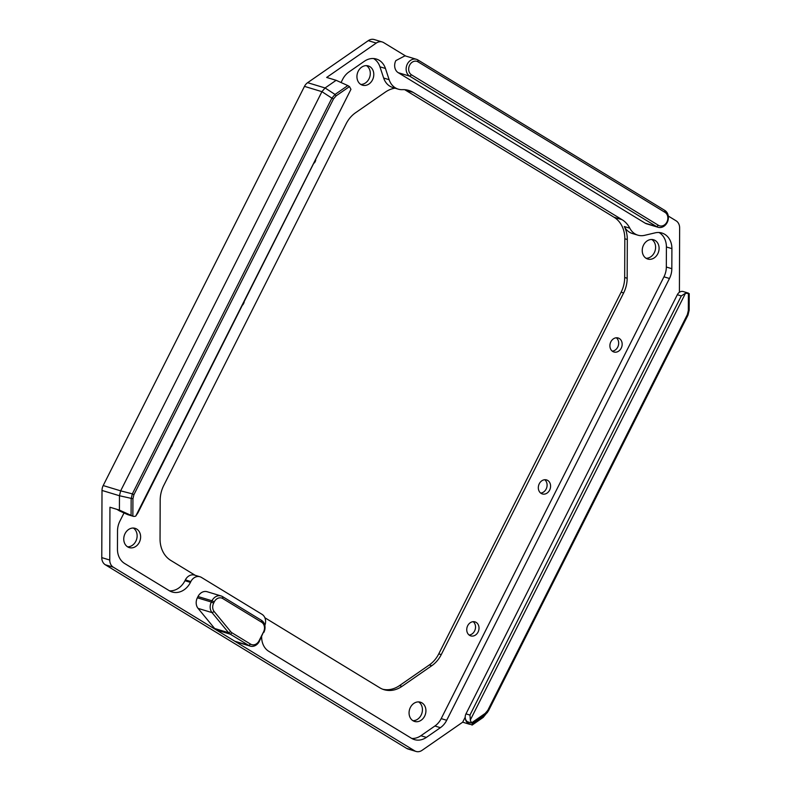 <?xml version="1.0" encoding="UTF-8"?>
<svg xmlns="http://www.w3.org/2000/svg" width="791" height="791" viewBox="0 0 791 791"><rect width="100%" height="100%" fill="white"/><g stroke="black" fill="none" stroke-linecap="round" stroke-linejoin="round"><path stroke-width="1.19" d="M687.428 314.452L687.972 315.144L687.349 314.61L688.328 310.547L689.159 310.24L687.972 315.144L488.433 710.872L487.8 710.338L485.19 713.403L471.782 722.717A6.012 4.934 106.9 0 1 470.319 719.988M688.823 309.627L687.517 314.759M483.202 717.397L485.279 714.57L472.514 723.429L472.158 725.06L483.202 717.397L488.433 710.872M485.19 713.403L485.279 714.57L487.513 712.365M687.349 314.61L487.8 710.338M688.328 310.547L688.407 293.115L683.325 291.572A6.012 4.934 -73.1 0 0 677.323 294.727L465.978 713.868L469.953 715.074L681.308 295.933L677.323 294.727M689.159 310.24L689.228 293.639L685.53 293.204L470.329 719.988L469.953 715.074M472.514 723.429L471.782 722.717M465.978 713.868A6.012 4.934 -73.1 0 0 465.474 718.96A6.012 4.934 -73.1 0 0 467.56 721.788L467.323 722.875L472.158 725.06M465.869 720.66L467.323 722.875M685.53 293.204L681.308 295.933M679.41 292.294L679.637 227.946A9.146 7.514 106.9 0 0 676.058 220.788L668.276 216.042M469.676 724.299L462.686 722.183L465.207 717.19M259.053 640.809L263.551 631.89L259.359 641.303L259.053 640.809A7.317 6.012 106.9 0 1 250.599 644.141L248.779 645.456A9.146 7.514 106.9 0 0 250.213 646.109L236.242 641.867A9.146 7.514 -73.1 0 1 234.798 641.224L113.331 567.206A9.146 7.514 106.9 0 1 109.751 560.038L101.772 557.615L102.009 490.45A9.146 7.514 -73.1 0 1 103.196 485.555L120.647 490.845L119.471 495.739L119.411 510.106L109.949 507.229L109.751 560.038M462.686 722.183L422.048 750.343A9.146 7.514 106.9 0 1 416.066 751.45A9.146 7.514 106.9 0 1 414.632 750.807L234.798 641.224L248.779 645.456L230.28 634.184L232.099 632.869L250.599 644.141M398.229 72.683L409.708 76.163L656.639 226.641A9.146 7.514 106.9 0 0 658.072 227.284L646.593 223.804A9.146 7.514 -73.1 0 1 645.149 223.161L398.229 72.683A9.146 7.514 -73.1 0 1 395.836 60.62L404.972 55.825L416.452 59.305A9.146 7.514 106.9 0 0 407.316 64.101A9.146 7.514 106.9 0 0 409.708 76.163L411.528 74.848L658.448 225.316A7.317 6.012 106.9 0 0 666.912 221.994A7.317 6.012 106.9 0 0 664.994 212.344L418.073 61.866A7.317 6.012 106.9 0 0 409.609 65.198A7.317 6.012 106.9 0 0 411.528 74.848M336.135 80.306L325.081 87.969L335.038 94.445L347.813 85.586L336.135 80.306L326.663 77.439L376.259 43.08A9.146 7.514 106.9 0 1 382.241 41.972A9.146 7.514 106.9 0 1 383.675 42.615L405.724 56.052M214.608 628.469L228.589 632.711L230.745 631.683L214.203 611.591A7.317 6.012 106.9 0 1 213.639 603.128L211.345 602.03A9.146 7.514 106.9 0 0 212.047 612.62L228.589 632.711A9.146 7.514 106.9 0 0 230.28 634.184L216.299 629.952A9.146 7.514 -73.1 0 1 214.608 628.469L198.066 608.378A9.146 7.514 -73.1 0 1 197.364 597.798L211.345 602.03L211.978 600.764L214.272 601.862A7.317 6.012 106.9 0 1 222.736 598.53L261.643 622.24A7.317 6.012 106.9 0 1 263.551 631.89M222.736 598.53L222.558 596.612A9.146 7.514 106.9 0 0 221.114 595.969A9.146 7.514 106.9 0 0 211.978 600.764L197.997 596.533L197.364 597.798M197.997 596.533A9.146 7.514 -73.1 0 1 207.143 591.727L221.114 595.969M190.443 582.384L190.849 581.573L185.361 579.902L184.946 580.713L190.443 582.384A18.302 15.029 -73.1 0 1 172.171 591.994A18.302 15.029 -73.1 0 1 169.294 590.699L124.612 563.469A18.302 15.029 -73.1 0 1 117.454 549.142L117.523 530.939A18.302 15.029 -73.1 0 1 119.886 521.14L124.019 512.954M264.837 625.463A9.146 7.514 106.9 0 0 262.029 614.34L201.428 577.41A9.146 7.514 106.9 0 0 199.994 576.768A9.146 7.514 106.9 0 0 190.849 581.573M411.755 738.448A18.302 15.029 106.9 0 0 420.881 735.729L434.892 726.009A18.302 15.029 106.9 0 0 441.2 718.614L446.688 720.285A18.302 15.029 -73.1 0 1 440.389 727.68L426.379 737.39A18.302 15.029 -73.1 0 1 414.405 739.605A18.302 15.029 -73.1 0 1 411.528 738.31L268.802 651.339A18.302 15.029 -73.1 0 1 261.653 636.745M446.688 720.285L669.463 278.491L663.965 276.82L441.2 718.614M341.05 82.531L342.661 79.347A18.302 15.029 -73.1 0 1 348.969 71.951L364.404 61.253A18.302 15.029 -73.1 0 1 376.368 59.038A18.302 15.029 -73.1 0 1 385.444 68.471L389.142 79.703A18.302 15.029 106.9 0 0 398.219 89.136A18.302 15.029 106.9 0 0 402.461 89.66A27.448 22.544 -73.1 0 1 408.818 90.441A27.448 22.544 -73.1 0 1 413.12 92.369L622.082 219.7A27.448 22.544 -73.1 0 1 629.824 228.204A18.302 15.029 106.9 0 0 637.862 235.164A18.302 15.029 106.9 0 0 644.556 235.342L655.175 232.841A18.302 15.029 -73.1 0 1 661.879 233.019A18.302 15.029 -73.1 0 1 671.905 248.631L671.826 268.693A18.302 15.029 -73.1 0 1 669.463 278.491M230.745 631.683A7.317 6.012 106.9 0 0 232.099 632.869M213.639 603.128L214.272 601.862M250.213 646.109A9.146 7.514 106.9 0 0 259.359 641.303M416.066 751.45L408.077 749.028A9.146 7.514 -73.1 0 1 406.643 748.385L105.341 564.784A9.146 7.514 -73.1 0 1 101.772 557.615M658.072 227.284A9.146 7.514 106.9 0 0 667.208 222.479A9.146 7.514 106.9 0 0 664.816 210.416L417.885 59.948A9.146 7.514 106.9 0 0 416.452 59.305M120.064 511.134L131.711 515.702L131.088 515.376L131.158 498.775L132.344 493.871L120.647 490.845L321.927 91.667L325.081 87.969L307.63 82.679L368.27 40.657A9.146 7.514 -73.1 0 1 374.252 39.55L382.241 41.972M131.088 515.376L119.411 510.106M133.916 494.691L333.466 98.964L331.884 98.143L132.344 493.871L133.916 494.691L132.937 498.755L119.471 495.739L102.009 490.45M131.711 515.702L132.858 516.187L132.937 498.755M132.858 516.187A6.012 4.934 106.9 0 0 132.967 516.216A6.012 4.934 106.9 0 0 135.736 516.098L137.97 512.766L350.947 89.314L135.736 516.098M347.813 85.586L349.484 86.585L350.947 89.314M349.484 86.585L336.076 95.889L333.466 98.964M336.076 95.889L335.038 94.445L331.884 98.143L321.927 91.667L304.476 86.377L103.196 485.555M119.283 510.778L116.939 509.355M132.967 516.216L127.984 514.714A6.012 4.934 -73.1 0 1 127.489 514.526A6.012 4.934 -73.1 0 1 127.044 514.288M307.63 82.679A9.146 7.514 106.9 0 0 304.476 86.377M360.765 84.419A10.065 8.266 106.9 0 0 369.002 78.843A10.065 8.266 106.9 0 0 366.46 65.633M127.598 546.828A10.065 8.266 106.9 0 0 135.834 541.252A10.065 8.266 106.9 0 0 133.293 528.042M412.902 720.69A10.065 8.266 106.9 0 0 421.138 715.113A10.065 8.266 106.9 0 0 418.597 701.904M646.069 258.271A10.065 8.266 106.9 0 0 654.305 252.695A10.065 8.266 106.9 0 0 651.764 239.485M469.112 635.025A7.317 6.012 106.9 0 0 474.58 630.991A7.317 6.012 106.9 0 0 473.156 621.677M540.688 493.08A7.317 6.012 106.9 0 0 546.156 489.036A7.317 6.012 106.9 0 0 544.732 479.732M612.264 351.135A7.317 6.012 106.9 0 0 617.731 347.091A7.317 6.012 106.9 0 0 616.308 337.787M372.492 79.901A10.065 8.266 -73.1 0 1 362.446 85.181A10.065 8.266 -73.1 0 1 358.234 71.2A10.065 8.266 -73.1 0 1 368.28 65.92A10.065 8.266 -73.1 0 1 372.492 79.901M398.219 89.136L392.722 87.475A18.302 15.029 -73.1 0 1 383.655 78.032L379.947 66.81A18.302 15.029 106.9 0 0 373.53 58.524M169.521 590.837A18.302 15.029 106.9 0 0 184.946 580.713M185.361 579.902A9.146 7.514 -73.1 0 1 194.497 575.097L199.994 576.768M395.045 88.177A27.448 22.544 -73.1 0 0 385.365 92.092L355.555 112.747A27.448 22.544 -73.1 0 0 346.102 123.841L163.737 485.496A27.448 22.544 -73.1 0 0 160.187 500.199L160.049 538.928A27.448 22.544 -73.1 0 0 170.777 560.414L195.248 575.334M172.586 444.107A7.317 6.012 -73.1 0 1 172.013 445.541A7.317 6.012 -73.1 0 1 171.212 446.846M125.057 533.618A10.065 8.266 -73.1 0 1 135.113 528.339A10.065 8.266 -73.1 0 1 139.325 542.31A10.065 8.266 -73.1 0 1 129.269 547.599A10.065 8.266 -73.1 0 1 125.057 533.618M244.162 302.162A7.317 6.012 -73.1 0 1 243.588 303.596A7.317 6.012 -73.1 0 1 242.788 304.891M315.738 160.217A7.317 6.012 -73.1 0 1 315.164 161.651A7.317 6.012 -73.1 0 1 314.363 162.946M637.862 235.164L632.365 233.503A18.302 15.029 -73.1 0 1 624.326 226.542A27.448 22.544 -73.1 0 1 627.312 239.525L627.174 278.254A27.448 22.544 -73.1 0 1 623.624 292.957L621.133 292.195A27.448 22.544 106.9 0 0 624.682 277.503L624.821 238.773A27.448 22.544 106.9 0 0 614.093 217.278L405.14 89.947A27.448 22.544 106.9 0 0 404.685 89.68M663.965 276.82A18.302 15.029 106.9 0 0 666.329 267.022L666.408 246.97A18.302 15.029 106.9 0 0 659.032 232.505M621.133 292.195L438.768 653.86L441.259 654.612L623.624 292.957M441.259 654.612A27.448 22.544 -73.1 0 1 431.797 665.706L401.996 686.361A27.448 22.544 -73.1 0 1 384.04 689.683A27.448 22.544 -73.1 0 1 379.729 687.745L264.886 617.761M539.264 483.776A7.317 6.012 -73.1 0 1 546.581 479.929A7.317 6.012 -73.1 0 1 549.646 490.094A7.317 6.012 -73.1 0 1 542.329 493.94A7.317 6.012 -73.1 0 1 539.264 483.776M467.689 625.721A7.317 6.012 -73.1 0 1 475.005 621.884A7.317 6.012 -73.1 0 1 478.071 632.049A7.317 6.012 -73.1 0 1 470.754 635.885A7.317 6.012 -73.1 0 1 467.689 625.721M410.361 707.48A10.065 8.266 -73.1 0 1 420.416 702.19A10.065 8.266 -73.1 0 1 424.629 716.171A10.065 8.266 -73.1 0 1 414.583 721.451A10.065 8.266 -73.1 0 1 410.361 707.48M643.538 245.062A10.065 8.266 -73.1 0 1 653.584 239.782A10.065 8.266 -73.1 0 1 657.796 253.753A10.065 8.266 -73.1 0 1 647.75 259.043A10.065 8.266 -73.1 0 1 643.538 245.062M610.84 341.831A7.317 6.012 -73.1 0 1 618.157 337.984A7.317 6.012 -73.1 0 1 621.222 348.149A7.317 6.012 -73.1 0 1 613.905 351.995A7.317 6.012 -73.1 0 1 610.84 341.831M382.804 689.258A27.448 22.544 106.9 0 0 399.504 685.609L429.305 664.954A27.448 22.544 106.9 0 0 438.768 653.86M222.558 596.612L261.455 620.312L261.643 622.24M263.858 632.375A9.146 7.514 106.9 0 0 261.455 620.312M467.56 721.788L472.227 723.201M214.203 611.591L212.047 612.62L198.066 608.378M105.341 564.784L113.331 567.206M414.632 750.807L406.643 748.385M658.448 225.316L656.639 226.641L645.149 223.161M664.816 210.416L664.994 212.344M418.073 61.866L417.885 59.948M376.259 43.08L368.27 40.657M389.142 79.703L383.655 78.032M379.947 66.81L385.444 68.471M405.14 89.947L413.12 92.369M622.082 219.7L614.093 217.278M624.326 226.542L629.824 228.204M624.821 238.773L627.312 239.525M627.174 278.254L624.682 277.503M429.305 664.954L431.797 665.706M401.996 686.361L399.504 685.609M426.379 737.39L420.881 735.729M434.892 726.009L440.389 727.68M671.826 268.693L666.329 267.022M666.408 246.97L671.905 248.631M465.464 718.96L465.899 720.819M119.668 510.986L127.489 514.526"/></g></svg>
